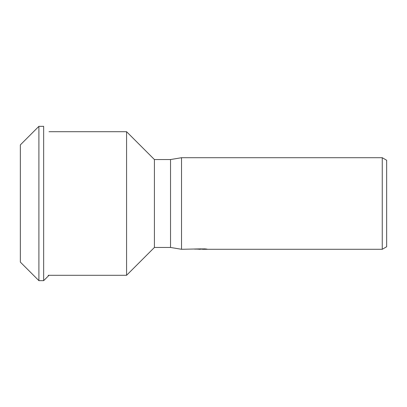 <?xml version="1.0" encoding="UTF-8"?>
<svg xmlns="http://www.w3.org/2000/svg" width="407" height="407" viewBox="0 0 407 407"><rect width="100%" height="100%" fill="white"/><g stroke="black" fill="none" stroke-linecap="round" stroke-linejoin="round"><path stroke-width="0.61" d="M38.899 280.657L38.899 126.343L43.661 126.343L43.661 280.657L38.899 280.657L20.35 262.108L20.35 144.892L38.899 126.343M201.119 248.875L181.522 249.288L170.533 247.456L154.416 247.456L126.577 275.295L48.189 275.295M126.577 275.295L126.577 131.705L154.416 159.544L170.533 159.544L181.522 157.713L382.254 157.713L386.65 160.251L386.65 246.749L382.254 249.288L202.477 249.288L202.401 248.875M49.023 131.705L126.577 131.705M154.416 247.456L154.416 159.544M170.533 247.456L170.533 159.544M181.522 249.288L181.522 157.713M202.401 249.145L197.899 249.196M200.295 249.288L199.318 249.288M382.254 249.288L382.254 157.713M201.119 249.115L194.531 249.115L204.802 248.875L207.163 249.14L202.401 249.282M49.023 275.295L43.661 280.657"/></g></svg>
